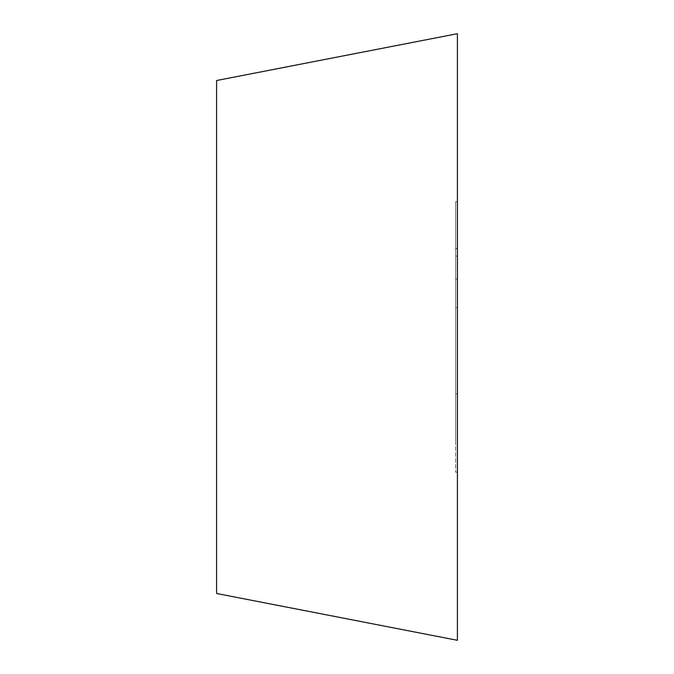 <?xml version="1.0" encoding="UTF-8"?>
<svg xmlns="http://www.w3.org/2000/svg" width="674" height="674" viewBox="0 0 674 674"><rect width="100%" height="100%" fill="white"/><g stroke="black" fill="none" stroke-linecap="round" stroke-linejoin="round"><path stroke-width="0.51" stroke-dasharray="3.37 2.53" d="M457.41 640.3L457.41 33.7M216.59 593.491L216.59 80.509M457.41 472.179L457.41 201.804L457.41 441.647L455.59 441.647L455.59 201.804L455.59 472.179L455.59 279.053L455.59 441.647L457.41 441.647L457.41 279.053L457.41 472.179L455.59 472.179M457.41 256.179L455.59 256.179M457.41 393.852L455.59 393.852L457.41 393.852M457.41 201.804L455.59 201.804L457.41 201.804M457.41 248.681L455.59 248.681L457.41 248.681M457.41 307.673L455.59 307.673M457.41 279.053L455.59 279.053M455.59 248.495L457.41 248.495"/><path stroke-width="1.01" d="M457.41 33.7L457.41 640.3L216.59 593.491L216.59 80.509L457.41 33.7"/></g></svg>
